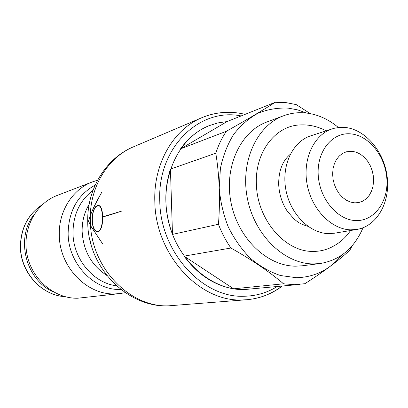<?xml version="1.0" encoding="UTF-8"?>
<svg xmlns="http://www.w3.org/2000/svg" width="408" height="408" viewBox="0 0 408 408"><rect width="100%" height="100%" fill="white"/><g stroke="black" fill="none" stroke-linecap="round" stroke-linejoin="round"><path stroke-width="0.61" d="M97.568 180.224L92.346 181.927C72.746 189.159 58.665 210.967 59.277 234.661C59.145 266.541 86.573 295.04 114.796 293.913L119.794 293.602L77.54 298.233C54.478 298.687 31.89 279.602 27.015 254.521C21.956 229.475 35.572 203.572 57.043 195.503L92.346 181.927L97.553 180.26M352.247 245.667L349.86 250.181C338.574 260.579 323.58 271.759 304.873 283.708L294.321 284.682L283.535 283.795L233.626 288.818C214.195 285.427 197.681 274.533 184.079 256.132L230.913 248.018C225.859 240.746 221.707 232.83 218.459 224.273L172.487 234.396C164.363 212.119 163.679 190.358 170.437 169.111L215.801 153.209C218.407 145.131 221.932 137.817 226.379 131.279L180.566 148.828C188.256 138.037 197.722 130.341 208.967 125.735L217.892 122.92L227.103 121.553L275.293 102.281L285.804 102.571L296.254 104.616L310.284 113.618M299.921 284.396L243.841 289.603C210.62 290.226 176.384 259.565 167.974 219.147C159.299 178.775 178.291 137.776 208.952 125.746L208.952 125.746M341.593 255.291C329.649 269.795 314.563 277.272 296.325 277.705L280.408 275.517C269.785 271.922 259.769 266.184 250.369 258.305C241.572 249.324 234.202 238.853 228.256 226.899C223.324 214.353 220.315 201.379 219.229 187.976L220.402 168.417C223.033 155.866 227.424 144.57 233.585 134.512C240.613 125.44 248.778 118.335 258.091 113.194C267.832 109.308 277.914 107.62 288.344 108.14L297.585 109.879L306.632 113.052M275.293 102.281C262.466 110.466 246.162 120.131 226.379 131.279M215.801 153.209C219.489 175.879 220.371 199.563 218.459 224.273M230.913 248.018C251.915 259.87 269.459 271.799 283.535 283.795M363.028 227.766C354.226 248.314 339.884 260.243 320.015 263.548L313.446 263.93C284.488 264.007 254.612 235.391 247.421 198.63C239.986 161.91 256.795 125.404 283.682 115.734C290.889 113.087 298.325 112.169 305.995 112.98C317.669 114.347 328.465 119.192 338.38 127.5M320.015 263.548L302.246 265.786L295.78 266.169C267.286 266.276 238.022 238.501 231.056 202.776C223.844 167.091 240.429 131.514 266.898 121.987L283.682 115.734M350.6 230.505C344.255 239.471 338.589 243.663 330.582 247.646C324.982 250.231 319.046 251.486 312.773 251.404C285.166 251.899 257.249 219.734 256.423 184.625C254.618 152.332 275.446 125.429 300.416 124.93C309.305 124.517 317.863 126.485 326.099 130.835M356.985 229.429L334.626 233.197L328.486 233.621C309.356 233.254 290.093 213.736 285.809 189.475C281.352 165.235 292.755 141.505 310.697 135.854L334.045 128.306L339.543 127.393L345.163 127.464C365.68 129.474 384.3 151.893 387.207 177.072C390.323 202.235 377.089 226.078 356.985 229.429L350.732 229.847C331.255 229.424 311.534 209.197 307.076 184.105C302.45 159.038 314.002 134.569 332.255 128.831M355.735 220.565C337.294 220.136 319.24 198.441 318.194 174.624C316.873 150.787 332.678 131.871 350.962 133.895C369.24 135.573 385.667 156.672 386.896 179.245C388.39 201.827 374.207 221.345 355.735 220.565M354.807 202.858L350.615 202.108L346.509 200.303L342.679 197.508L339.283 193.836L336.473 189.445L334.366 184.523L333.066 179.28L332.617 173.941L333.045 168.739L334.325 163.899L336.401 159.62L339.175 156.091L342.531 153.454L346.315 151.807L351.966 151.266L356.24 152.189L360.371 154.188L364.176 157.172L367.496 161.002L370.194 165.52L372.157 170.529L373.305 175.817L373.585 181.157L372.989 186.329L371.535 191.102L369.281 195.284L366.318 198.681L362.773 201.144L358.79 202.552L354.807 202.858M53.545 291.97C25.485 280.041 15.071 237.66 34.405 214.083M87.751 222.309L87.74 221.59L88.597 220.983L90.275 215.424L93.82 207.157L101.668 192.418L97.048 200.726L93.044 208.967L90.27 215.582L88.602 221.141L90.474 225.507L102.826 244.122L90.489 225.665L88.602 221.299L87.746 221.901L87.756 222.62M113.638 213.787L102.638 217.036C102.75 225.119 101.327 229.979 98.374 231.622L97.884 231.693C90.153 232.54 90.387 206.943 97.803 205.459L98.394 205.346C101.046 205.785 102.459 209.636 102.632 216.898L121.834 211.028L113.638 213.787M97.742 205.969C90.653 207.386 90.433 231.989 97.823 231.173L98.292 231.101C103.882 230.081 103.632 204.801 98.308 205.861L97.742 205.969M109.007 215.154L108.008 215.118M102.632 216.898L103.056 216.913M180.566 148.828L227.103 121.553M233.626 288.818L184.079 256.132M172.487 234.396L170.437 169.111M120.85 289.502L120.615 289.502C93.922 290.491 68.044 263.451 68.131 233.249C68.677 210.911 77.693 194.856 95.181 185.074M116.448 285.799C93.269 283.045 73.032 258.81 72.986 232.759C73.19 214.521 79.861 200.399 92.998 190.388M106.702 275.354C91.412 265.317 83.222 250.634 82.13 231.3C82.018 221.304 84.374 212.257 89.204 204.163M91.244 245.07L89.551 238.185M277.098 286.615C267.061 292.801 256.066 296.014 244.106 296.244C202.756 298.279 160.257 252.287 159.773 201.093C157.274 147.727 199.354 107.314 241.154 115.933M281.928 286.146C271.499 294.051 259.753 298.585 246.687 299.737L242.316 299.941C199.461 302.17 155.285 254.541 154.821 201.45C153.413 163.45 173.594 129.229 201.929 117.667L201.929 117.667C212.517 113.24 223.482 111.598 234.824 112.741M287.099 195.136L286.232 191.617M64.989 296.652C41.473 295.428 20.359 272.009 20.538 246.345C20.961 227.996 28.239 214.093 42.371 204.632M90.474 225.507L90.27 215.582M90.275 215.424C91.142 184.314 109.14 156.851 133.625 146.758L133.625 146.758C105.978 158.161 86.924 188.965 87.735 221.59M282.219 286.115C271.692 294.035 259.845 298.574 246.687 299.737L168.688 305.822C131.172 307.632 93.024 269.999 90.489 225.665M119.794 293.602L125.215 292.689M245.081 114.362C230.316 110.792 215.929 111.894 201.929 117.667L133.625 146.758M278.695 184.518C278.577 170.977 282.428 160.915 290.236 154.331M65.025 296.662C41.402 295.484 20.211 272.085 20.4 246.412C20.828 228.026 28.162 214.093 42.396 204.607M99.221 231.214L97.823 231.173M99.94 205.928L98.313 205.861M98.751 205.362L98.425 205.346M172.676 305.628C129.856 310.269 87.547 268.831 87.74 221.901M278.725 185.186C279.327 194.555 282.066 203.056 286.946 210.686L293.801 218.795C297.835 221.911 298.544 223.472 307.933 226.312"/></g></svg>
